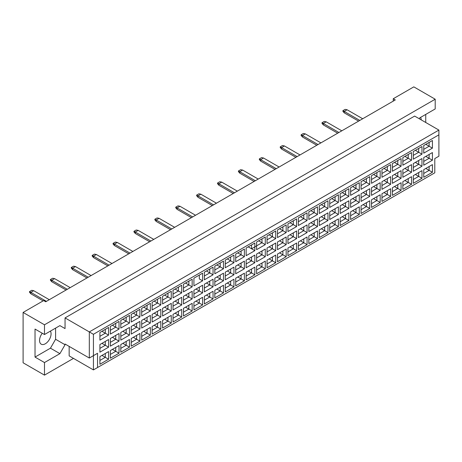 <?xml version="1.0" encoding="UTF-8"?>
<svg xmlns="http://www.w3.org/2000/svg" width="462" height="462" viewBox="0 0 462 462"><rect width="100%" height="100%" fill="white"/><g stroke="black" fill="none" stroke-linecap="round" stroke-linejoin="round"><path stroke-width="0.69" d="M42.267 333.246A8.143 4.701 120 0 0 41.239 344.19A8.143 4.701 120 0 0 45.311 343.786A8.143 4.701 120 0 0 50.41 331.11M419.259 118.746L419.773 117.856L435.198 108.951L435.198 99.215L413.813 86.868L393.249 98.741L395.305 99.931L45.721 301.761L43.665 300.571L23.1 312.445L23.1 362.786L44.485 375.132L73.481 358.391M44.485 375.132L44.485 362.549L35.025 357.086L35.025 329.065L44.485 334.528L44.485 324.792L23.1 312.445M44.485 362.549L59.91 353.644L65.05 344.739L65.05 344.023L89.316 358.033L89.316 331.912L438.9 130.082L414.633 116.078L65.05 317.908L65.05 328.592L59.91 325.623L44.485 334.528M435.198 99.215L44.485 324.792M425.739 122.488L425.739 114.414M393.249 98.741L393.249 101.114M421.211 119.872A8.143 4.701 120 0 0 420.559 117.406M97.54 367.533L93.428 369.906L93.428 355.659L97.54 353.286L97.54 367.533L434.788 172.823L93.428 369.906L69.161 355.896L69.161 346.402M65.05 317.908L93.428 334.292L93.428 355.659L89.316 358.033L97.54 353.286M59.91 325.623L65.05 328.592M35.025 357.086L50.45 348.181L55.59 339.275L55.59 328.118M55.59 339.275L65.05 344.739M438.9 156.202L434.788 158.576L438.9 156.202L438.9 134.835L93.428 334.292M50.45 348.181L59.91 353.644M425.802 168.445L429.134 170.368L429.134 166.522L423.746 169.629L432.42 164.622L432.42 172.268L423.746 177.275L423.746 169.629M423.746 173.481L429.134 170.368L432.42 172.268M434.788 172.823L434.788 158.576M99.907 332.473L108.582 327.466L108.582 335.112L99.907 340.119L99.907 332.473L105.296 329.36L105.296 333.212L108.582 335.112M99.907 344.537L108.582 339.524L108.582 347.17L99.907 352.183L99.907 344.537L105.296 341.424L105.296 345.27L108.582 347.17M99.907 356.6L108.582 351.588L108.582 359.234L99.907 364.247L99.907 356.6L105.296 353.488L105.296 357.334L108.582 359.234M110.354 326.443L119.029 321.431L119.029 329.077L110.354 334.09L110.354 326.443L115.743 323.331L115.743 327.177L119.029 329.077M110.354 338.507L119.029 333.495L119.029 341.141L110.354 346.148L110.354 338.507L115.743 335.395L115.743 339.241L119.029 341.141M110.354 350.566L119.029 345.559L119.029 353.205L110.354 358.212L110.354 350.566L115.743 347.459L115.743 351.305L119.029 353.205M120.801 320.409L129.475 315.402L129.475 323.048L120.801 328.055L120.801 320.409L126.184 317.302L126.184 321.148L129.475 323.048M120.801 332.473L129.475 327.466L129.475 335.112L120.801 340.119L120.801 332.473L126.184 329.366L126.184 333.212L129.475 335.112M120.801 344.537L129.475 339.524L129.475 347.17L120.801 352.183L120.801 344.537L126.184 341.424L126.184 345.27L129.475 347.17M131.243 314.379L139.922 309.367L139.922 317.013L131.243 322.026L131.243 314.379L136.631 311.267L136.631 315.119L139.922 317.013M131.243 326.443L139.922 321.431L139.922 329.077L131.243 334.09L131.243 326.443L136.631 323.331L136.631 327.177L139.922 329.077M131.243 338.507L139.922 333.495L139.922 341.141L131.243 346.154L131.243 338.507L136.631 335.395L136.631 339.241L139.922 341.141M141.69 308.35L150.369 303.338L150.369 310.984L141.69 315.996L141.69 308.35L147.078 305.238L147.078 309.084L150.369 310.984M141.69 320.409L150.369 315.402L150.369 323.048L141.69 328.055L141.69 320.409L147.078 317.302L147.078 321.148L150.369 323.048M141.69 332.473L150.369 327.466L150.369 335.112L141.69 340.119L141.69 332.473L147.078 329.366L147.078 333.212L150.369 335.112M152.137 302.315L160.816 297.309L160.816 304.955L152.137 309.962L152.137 302.315L157.525 299.209L157.525 303.055L160.816 304.955M152.137 314.379L160.816 309.373L160.816 317.013L152.137 322.026L152.137 314.379L157.525 311.267L157.525 315.119L160.816 317.013M152.137 326.443L160.816 321.431L160.816 329.077L152.137 334.09L152.137 326.443L157.525 323.331L157.525 327.177L160.816 329.077M162.584 296.286L171.263 291.274L171.263 298.92L162.584 303.932L162.584 296.286L167.972 293.174L167.972 297.02L171.263 298.92M162.584 308.35L171.263 303.338L171.263 310.984L162.584 315.996L162.584 308.35L167.972 305.238L167.972 309.084L171.263 310.984M162.584 320.409L171.263 315.402L171.263 323.048L162.584 328.055L162.584 320.409L167.972 317.302L167.972 321.148L171.263 323.048M173.031 290.257L181.71 285.245L181.71 292.891L173.031 297.903L173.031 290.257L178.419 287.145L178.419 290.991L181.71 292.891M173.031 302.315L181.71 297.309L181.71 304.955L173.031 309.962L173.031 302.315L178.419 299.209L178.419 303.055L181.71 304.955M173.031 314.379L181.71 309.373L181.71 317.019L173.031 322.026L173.031 314.379L178.419 311.267L178.419 315.119L181.71 317.019M183.478 284.222L192.157 279.215L192.157 286.862L183.478 291.868L183.478 284.222L188.866 281.115L188.866 284.962L192.157 286.862M183.478 296.286L192.157 291.274L192.157 298.92L183.478 303.932L183.478 296.286L188.866 293.174L188.866 297.02L192.157 298.92M183.478 308.35L192.157 303.338L192.157 310.984L183.478 315.996L183.478 308.35L188.866 305.238L188.866 309.084L192.157 310.984M202.599 280.827L199.313 278.927L199.313 275.081L193.925 278.193L202.599 273.181L202.599 280.827L193.925 285.839L193.925 278.193L193.925 285.839M193.925 290.257L202.599 285.245L202.599 292.891L193.925 297.903L193.925 290.257L199.313 287.145L199.313 290.991L202.599 292.891M193.925 302.315L202.599 297.309L202.599 304.955L193.925 309.962L193.925 302.315L199.313 299.209L199.313 303.055L202.599 304.955M204.371 272.164L213.046 267.151L213.046 274.798L204.371 279.805L204.371 272.164L209.76 269.051L209.76 272.898L213.046 274.798M204.371 284.222L213.046 279.215L213.046 286.862L204.371 291.868L204.371 284.222L209.76 281.115L209.76 284.962L213.046 286.862M204.371 296.286L213.046 291.274L213.046 298.92L204.371 303.932L204.371 296.286L209.76 293.174L209.76 297.02L213.046 298.92M214.818 266.129L223.493 261.122L223.493 268.769L214.818 273.775L214.818 266.129L220.207 263.022L220.207 266.869L223.493 268.769M214.818 278.193L223.493 273.181L223.493 280.827L214.818 285.839L214.818 278.193L220.207 275.081L220.207 278.927L223.493 280.827M214.818 290.257L223.493 285.245L223.493 292.891L214.818 297.903L214.818 290.257L220.207 287.145L220.207 290.991L223.493 292.891M225.265 260.1L233.939 255.088L233.939 262.734L225.265 267.746L225.265 260.1L230.648 256.988L230.648 260.834L233.939 262.734M225.265 272.164L233.939 267.151L233.939 274.798L225.265 279.81L225.265 272.164L230.648 269.051L230.648 272.898L233.939 274.798M225.265 284.222L233.939 279.215L233.939 286.862L225.265 291.868L225.265 284.222L230.648 281.115L230.648 284.962L233.939 286.862M235.707 254.065L244.386 249.058L244.386 256.705L235.707 261.711L235.707 254.065L241.095 250.958L241.095 254.805L244.386 256.705M235.707 266.129L244.386 261.122L244.386 268.769L235.707 273.775L235.707 266.129L241.095 263.022L241.095 266.869L244.386 268.769M235.707 278.193L244.386 273.181L244.386 280.827L235.707 285.839L235.707 278.193L241.095 275.081L241.095 278.927L244.386 280.827M246.154 248.036L254.833 243.029L254.833 250.67L246.154 255.682L246.154 248.036L251.542 244.924L251.542 248.775L254.833 250.67M246.154 260.1L254.833 255.088L254.833 262.734L246.154 267.746L246.154 260.1L251.542 256.988L251.542 260.834L254.833 262.734M246.154 272.164L254.833 267.151L254.833 274.798L246.154 279.81L246.154 272.164L251.542 269.051L251.542 272.898L254.833 274.798M256.601 242.007L265.28 236.994L265.28 244.641L256.601 249.653L256.601 242.007L261.989 238.894L261.989 242.741L265.28 244.641M256.601 254.065L265.28 249.058L265.28 256.705L256.601 261.711L256.601 254.065L261.989 250.958L261.989 254.805L265.28 256.705M256.601 266.129L265.28 261.122L265.28 268.769L256.601 273.775L256.601 266.129L261.989 263.022L261.989 266.869L265.28 268.769M267.048 235.972L275.727 230.965L275.727 238.611L267.048 243.618L267.048 235.972L272.436 232.865L272.436 236.711L275.727 238.611M267.048 248.036L275.727 243.029L275.727 250.675L267.048 255.682L267.048 248.036L272.436 244.924L272.436 248.775L275.727 250.675M267.048 260.1L275.727 255.088L275.727 262.734L267.048 267.746L267.048 260.1L272.436 256.988L272.436 260.834L275.727 262.734M277.495 229.943L286.174 224.93L286.174 232.577L277.495 237.589L277.495 229.943L282.883 226.83L282.883 230.677L286.174 232.577M277.495 242.007L286.174 236.994L286.174 244.641L277.495 249.653L277.495 242.007L282.883 238.894L282.883 242.741L286.174 244.641M277.495 254.065L286.174 249.058L286.174 256.705L277.495 261.711L277.495 254.065L282.883 250.958L282.883 254.805L286.174 256.705M287.942 223.914L296.621 218.901L296.621 226.547L287.942 231.56L287.942 223.914L293.33 220.801L293.33 224.648L296.621 226.547M287.942 235.972L296.621 230.965L296.621 238.611L287.942 243.618L287.942 235.972L293.33 232.865L293.33 236.711L296.621 238.611M287.942 248.036L296.621 243.029L296.621 250.675L287.942 255.682L287.942 248.036L293.33 244.929L293.33 248.775L296.621 250.675M298.388 217.879L307.068 212.872L307.068 220.518L298.388 225.525L298.388 217.879L303.777 214.772L303.777 218.618L307.068 220.518M298.388 229.943L307.068 224.93L307.068 232.577L298.388 237.589L298.388 229.943L303.777 226.83L303.777 230.677L307.068 232.577M298.388 242.007L307.068 236.994L307.068 244.641L298.388 249.653L298.388 242.007L303.777 238.894L303.777 242.741L307.068 244.641M308.835 211.85L317.51 206.837L317.51 214.483L308.835 219.496L308.835 211.85L314.224 208.737L314.224 212.584L317.51 214.483M308.835 223.914L317.51 218.901L317.51 226.547L308.835 231.56L308.835 223.914L314.224 220.801L314.224 224.648L317.51 226.547M308.835 235.972L317.51 230.965L317.51 238.611L308.835 243.618L308.835 235.972L314.224 232.865L314.224 236.711L317.51 238.611M319.282 205.821L327.956 200.808L327.956 208.454L319.282 213.467L319.282 205.821L324.671 202.708L324.671 206.554L327.956 208.454M319.282 217.879L327.956 212.872L327.956 220.518L319.282 225.525L319.282 217.879L324.671 214.772L324.671 218.618L327.956 220.518M319.282 229.943L327.956 224.93L327.956 232.577L319.282 237.589L319.282 229.943L324.671 226.83L324.671 230.682L327.956 232.577M329.729 199.786L338.403 194.779L338.403 202.425L329.729 207.432L329.729 199.786L335.112 196.679L335.112 200.525L338.403 202.425M329.729 211.85L338.403 206.837L338.403 214.483L329.729 219.496L329.729 211.85L335.112 208.737L335.112 212.584L338.403 214.483M329.729 223.914L338.403 218.901L338.403 226.547L329.729 231.56L329.729 223.914L335.112 220.801L335.112 224.648L338.403 226.547M340.171 193.757L348.85 188.744L348.85 196.39L340.171 201.403L340.171 193.757L345.559 190.644L345.559 194.49L348.85 196.39M340.171 205.821L348.85 200.808L348.85 208.454L340.171 213.467L340.171 205.821L345.559 202.708L345.559 206.554L348.85 208.454M340.171 217.879L348.85 212.872L348.85 220.518L340.171 225.525L340.171 217.879L345.559 214.772L345.559 218.618L348.85 220.518M350.618 187.722L359.297 182.715L359.297 190.361L350.618 195.368L350.618 187.722L356.006 184.615L356.006 188.461L359.297 190.361M350.618 199.786L359.297 194.779L359.297 202.425L350.618 207.432L350.618 199.786L356.006 196.679L356.006 200.525L359.297 202.425M350.618 211.85L359.297 206.837L359.297 214.483L350.618 219.496L350.618 211.85L356.006 208.737L356.006 212.584L359.297 214.483M361.065 181.693L369.744 176.686L369.744 184.332L361.065 189.339L361.065 181.693L366.453 178.58L366.453 182.432L369.744 184.332M361.065 193.757L369.744 188.744L369.744 196.39L361.065 201.403L361.065 193.757L366.453 190.644L366.453 194.49L369.744 196.39M361.065 205.821L369.744 200.808L369.744 208.454L361.065 213.467L361.065 205.821L366.453 202.708L366.453 206.554L369.744 208.454M371.512 175.664L380.191 170.651L380.191 178.297L371.512 183.31L371.512 175.664L376.9 172.551L376.9 176.397L380.191 178.297M371.512 187.728L380.191 182.715L380.191 190.361L371.512 195.368L371.512 187.728L376.9 184.615L376.9 188.461L380.191 190.361M371.512 199.786L380.191 194.779L380.191 202.425L371.512 207.432L371.512 199.786L376.9 196.679L376.9 200.525L380.191 202.425M381.959 169.629L390.638 164.622L390.638 172.268L381.959 177.275L381.959 169.629L387.347 166.522L387.347 170.368L390.638 172.268M381.959 181.693L390.638 176.686L390.638 184.332L381.959 189.339L381.959 181.693L387.347 178.586L387.347 182.432L390.638 184.332M381.959 193.757L390.638 188.744L390.638 196.39L381.959 201.403L381.959 193.757L387.347 190.644L387.347 194.49L390.638 196.39M392.405 163.6L401.085 158.587L401.085 166.233L392.405 171.246L392.405 163.6L397.794 160.487L397.794 164.339L401.085 166.233M392.405 175.664L401.085 170.651L401.085 178.297L392.405 183.31L392.405 175.664L397.794 172.551L397.794 176.397L401.085 178.297M392.405 187.728L401.085 182.715L401.085 190.361L392.405 195.374L392.405 187.728L397.794 184.615L397.794 188.461L401.085 190.361M402.852 157.571L411.532 152.558L411.532 160.204L402.852 165.217L402.852 157.571L408.241 154.458L408.241 158.304L411.532 160.204M402.852 169.629L411.532 164.622L411.532 172.268L402.852 177.275L402.852 169.629L408.241 166.522L408.241 170.368L411.532 172.268M402.852 181.693L411.532 176.686L411.532 184.332L402.852 189.339L402.852 181.693L408.241 178.586L408.241 182.432L411.532 184.332M413.299 151.536L421.973 146.529L421.973 154.175L413.299 159.182L413.299 151.536L418.688 148.429L418.688 152.275L421.973 154.175M413.299 163.6L421.973 158.593L421.973 166.233L413.299 171.246L413.299 163.6L418.688 160.487L418.688 164.339L421.973 166.233M413.299 175.664L421.973 170.651L421.973 178.297L413.299 183.31L413.299 175.664L418.688 172.551L418.688 176.397L421.973 178.297M423.746 145.507L432.42 140.494L432.42 148.14L423.746 153.153L423.746 145.507L429.134 142.394L429.134 146.24L432.42 148.14M423.746 157.571L432.42 152.558L432.42 160.204L423.746 165.217L423.746 157.571L429.134 154.458L429.134 158.304L432.42 160.204M432.42 164.622L429.134 166.522M425.802 156.381L429.134 158.304L423.746 161.417M425.802 144.317L429.134 146.24L423.746 149.353M415.355 174.474L418.688 176.397L413.299 179.51M415.355 162.41L418.688 164.339L413.299 167.446M415.355 150.352L418.688 152.275L413.299 155.382M404.908 180.509L408.241 182.432L402.852 185.539M404.908 168.445L408.241 170.368L402.852 173.481M404.908 156.381L408.241 158.304L402.852 161.417M394.461 186.538L397.794 188.461L392.405 191.574M394.461 174.474L397.794 176.397L392.405 179.51M394.461 162.41L397.794 164.339L392.405 167.446M384.014 192.567L387.347 194.49L381.959 197.603M384.014 180.509L387.347 182.432L381.959 185.539M384.014 168.445L387.347 170.368L381.959 173.475M373.567 198.602L376.9 200.525L371.512 203.632M373.567 186.538L376.9 188.461L371.512 191.574M373.567 174.474L376.9 176.397L371.512 179.51M363.12 204.631L366.453 206.554L361.065 209.667M363.12 192.567L366.453 194.49L361.065 197.603M363.12 180.509L366.453 182.432L361.065 185.539M352.673 210.66L356.006 212.584L350.618 215.696M352.673 198.602L356.006 200.525L350.618 203.632M352.673 186.538L356.006 188.461L350.618 191.574M342.232 216.695L345.559 218.618L340.171 221.725M342.232 204.631L345.559 206.554L340.171 209.667M342.232 192.567L345.559 194.49L340.171 197.603M331.785 222.724L335.112 224.648L329.729 227.76M331.785 210.66L335.112 212.584L329.729 215.696M331.785 198.602L335.112 200.525L329.729 203.632M321.338 228.754L324.671 230.682L319.282 233.789M321.338 216.695L324.671 218.618L319.282 221.725M321.338 204.631L324.671 206.554L319.282 209.667M310.891 234.788L314.224 236.711L308.835 239.824M310.891 222.724L314.224 224.648L308.835 227.76M310.891 210.66L314.224 212.584L308.835 215.696M300.444 240.817L303.777 242.741L298.388 245.853M300.444 228.754L303.777 230.677L298.388 233.789M300.444 216.695L303.777 218.618L298.388 221.725M289.997 246.852L293.33 248.775L287.942 251.882M289.997 234.788L293.33 236.711L287.942 239.818M289.997 222.724L293.33 224.648L287.942 227.76M279.55 252.881L282.883 254.805L277.495 257.917M279.55 240.817L282.883 242.741L277.495 245.853M279.55 228.754L282.883 230.677L277.495 233.789M269.103 258.911L272.436 260.834L267.048 263.946M269.103 246.852L272.436 248.775L267.048 251.882M269.103 234.788L272.436 236.711L267.048 239.818M258.656 264.945L261.989 266.869L256.601 269.975M258.656 252.881L261.989 254.805L256.601 257.917M258.656 240.817L261.989 242.741L251.542 248.775L248.21 246.847M256.601 245.853L261.989 242.741M248.21 270.975L251.542 272.898L246.154 276.01M248.21 258.911L251.542 260.834L246.154 263.946M237.768 277.004L241.095 278.927L235.707 282.039M237.768 264.945L241.095 266.869L235.707 269.975M237.768 252.881L241.095 254.805L235.707 257.917L241.095 254.805M227.321 283.039L230.648 284.962L225.265 288.069M227.321 270.975L230.648 272.898L225.265 276.01M227.321 258.911L230.648 260.834L225.265 263.946L230.648 260.834M216.874 289.068L220.207 290.991L214.818 294.103M216.874 277.004L220.207 278.927L214.818 282.039M216.874 264.945L220.207 266.869L214.818 269.975L220.207 266.869M206.427 295.097L209.76 297.02L204.371 300.133M206.427 283.039L209.76 284.962L204.371 288.069M206.427 270.975L209.76 272.898L204.371 276.01L209.76 272.898M195.98 301.132L199.313 303.055L193.925 306.162M195.98 289.068L199.313 290.991L193.925 294.103M199.313 275.081L202.599 273.181M185.533 307.161L188.866 309.084L183.478 312.197M185.533 295.097L188.866 297.02L183.478 300.133M185.533 283.039L188.866 284.962L183.478 288.069M175.086 313.196L178.419 315.119L173.031 318.226M175.086 301.132L178.419 303.055L173.031 306.162M175.086 289.068L178.419 290.991L173.031 294.103M164.639 319.225L167.972 321.148L162.584 324.26M164.639 307.161L167.972 309.084L162.584 312.197M164.639 295.097L167.972 297.02L162.584 300.133M154.192 325.254L157.525 327.177L152.137 330.29M154.192 313.19L157.525 315.119L152.137 318.226M154.192 301.132L157.525 303.055L152.137 306.162M143.746 331.289L147.078 333.212L141.69 336.319M143.746 319.225L147.078 321.148L141.69 324.26M143.746 307.161L147.078 309.084L141.69 312.197M133.299 337.318L136.631 339.241L131.243 342.354M133.299 325.254L136.631 327.177L131.243 330.29M133.299 313.19L136.631 315.119L131.243 318.226M122.857 343.347L126.184 345.27L120.801 348.383M122.857 331.289L126.184 333.212L120.801 336.319M122.857 319.225L126.184 321.148L120.801 324.255M112.41 349.382L115.743 351.305L110.354 354.412M112.41 337.318L115.743 339.241L110.354 342.354M112.41 325.254L115.743 327.177L110.354 330.29M101.963 355.411L105.296 357.334L99.907 360.447M101.963 343.347L105.296 345.27L99.907 348.383M101.963 331.289L105.296 333.212L99.907 336.319M432.42 152.558L429.134 154.458M432.42 140.494L429.134 142.394M421.973 170.651L418.688 172.551M421.973 158.593L418.688 160.487M421.973 146.529L418.688 148.429M411.532 176.686L408.241 178.586M411.532 164.622L408.241 166.522M411.532 152.558L408.241 154.458M401.085 182.715L397.794 184.615M401.085 170.651L397.794 172.551M401.085 158.587L397.794 160.487M390.638 188.744L387.347 190.644M390.638 176.686L387.347 178.586M390.638 164.622L387.347 166.522M380.191 194.779L376.9 196.679M380.191 182.715L376.9 184.615M380.191 170.651L376.9 172.551M369.744 200.808L366.453 202.708M369.744 188.744L366.453 190.644M369.744 176.686L366.453 178.58M359.297 206.837L356.006 208.737M359.297 194.779L356.006 196.679M359.297 182.715L356.006 184.615M348.85 212.872L345.559 214.772M348.85 200.808L345.559 202.708M348.85 188.744L345.559 190.644M338.403 218.901L335.112 220.801M338.403 206.837L335.112 208.737M338.403 194.779L335.112 196.679M327.956 224.93L324.671 226.83M327.956 212.872L324.671 214.772M327.956 200.808L324.671 202.708M317.51 230.965L314.224 232.865M317.51 218.901L314.224 220.801M317.51 206.837L314.224 208.737M307.068 236.994L303.777 238.894M307.068 224.93L303.777 226.83M307.068 212.872L303.777 214.772M296.621 243.029L293.33 244.929M296.621 230.965L293.33 232.865M296.621 218.901L293.33 220.801M286.174 249.058L282.883 250.958M286.174 236.994L282.883 238.894M286.174 224.93L282.883 226.83M275.727 255.088L272.436 256.988M275.727 243.029L272.436 244.924M275.727 230.965L272.436 232.865M265.28 261.122L261.989 263.022M265.28 249.058L261.989 250.958M265.28 236.994L261.989 238.894M254.833 267.151L251.542 269.051M254.833 255.088L251.542 256.988M254.833 243.029L251.542 244.924M244.386 273.181L241.095 275.081M244.386 261.122L241.095 263.022M244.386 249.058L241.095 250.958M233.939 279.215L230.648 281.115M233.939 267.151L230.648 269.051M233.939 255.088L230.648 256.988M223.493 285.245L220.207 287.145M223.493 273.181L220.207 275.081M223.493 261.122L220.207 263.022M213.046 291.274L209.76 293.174M213.046 279.215L209.76 281.115M213.046 267.151L209.76 269.051M202.599 297.309L199.313 299.209M202.599 285.245L199.313 287.145M192.157 303.338L188.866 305.238M192.157 291.274L188.866 293.174M192.157 279.215L188.866 281.115M181.71 309.373L178.419 311.267M181.71 297.309L178.419 299.209M181.71 285.245L178.419 287.145M171.263 315.402L167.972 317.302M171.263 303.338L167.972 305.238M171.263 291.274L167.972 293.174M160.816 321.431L157.525 323.331M160.816 309.373L157.525 311.267M160.816 297.309L157.525 299.209M150.369 327.466L147.078 329.366M150.369 315.402L147.078 317.302M150.369 303.338L147.078 305.238M139.922 333.495L136.631 335.395M139.922 321.431L136.631 323.331M139.922 309.367L136.631 311.267M129.475 339.524L126.184 341.424M129.475 327.466L126.184 329.366M129.475 315.402L126.184 317.302M119.029 345.559L115.743 347.459M119.029 333.495L115.743 335.395M119.029 321.431L115.743 323.331M108.582 351.588L105.296 353.488M108.582 339.524L105.296 341.424M108.582 327.466L105.296 329.36M438.9 134.835L438.9 130.082M358.576 121.131L344.225 112.844L344.225 111.423L342.908 110.661L345.131 109.379L347.101 109.76L362.693 118.757M359.811 120.42L344.225 111.423L347.101 109.76M344.225 112.844L342.908 111.325L342.908 110.661M337.687 133.195L323.331 124.907L323.331 123.481L322.014 122.725L324.237 121.442L326.212 121.824L341.799 130.821M338.917 132.484L323.331 123.481L326.212 121.824M323.331 124.907L322.014 123.389L322.014 122.725M316.793 145.259L302.437 136.971L302.437 135.545L301.12 134.788L303.343 133.506L305.318 133.882L320.905 142.885M318.023 144.542L302.437 135.545L305.318 133.882M302.437 136.971L301.12 135.453L301.12 134.788M295.899 157.317L281.549 149.035L281.549 147.609L280.232 146.847L282.449 145.565L284.425 145.946L300.011 154.943M297.135 156.606L281.549 147.609L284.425 145.946M281.549 149.035L280.232 147.511L280.232 146.847M275.005 169.381L260.655 161.094L260.655 159.673L259.338 158.911L261.556 157.629L263.531 158.01L279.117 167.007M276.241 168.67L260.655 159.673L263.531 158.01M260.655 161.094L259.338 159.575L259.338 158.911M254.112 181.445L239.761 173.158L239.761 171.731L238.444 170.975L240.667 169.693L242.637 170.068L258.229 179.071M255.347 180.734L239.761 171.731L242.637 170.068M239.761 173.158L238.444 171.639L238.444 170.975M233.223 193.509L218.867 185.222L218.867 183.795L217.55 183.033L219.773 181.751L221.748 182.132L237.335 191.129M234.453 192.793L218.867 183.795L221.748 182.132M218.867 185.222L217.55 183.703L217.55 183.033M212.329 205.567L197.973 197.28L197.973 195.859L196.656 195.097L198.879 193.815L200.855 194.196L216.441 203.193M213.56 204.857L197.973 195.859L200.855 194.196M197.973 197.28L196.656 195.761L196.656 195.097M191.435 217.631L177.085 209.344L177.085 207.917L175.768 207.161L177.986 205.879L179.961 206.26L195.547 215.257M192.671 216.921L177.085 207.917L179.961 206.26M177.085 209.344L175.768 207.825L175.768 207.161M170.542 229.695L156.191 221.408L156.191 219.981L154.874 219.225L157.092 217.943L159.067 218.318L174.653 227.321M171.777 228.979L156.191 219.981L159.067 218.318M156.191 221.408L154.874 219.889L154.874 219.225M149.648 241.759L135.297 233.472L135.297 232.045L133.98 231.283L136.203 230.001L138.173 230.382L153.759 239.38M150.883 241.043L135.297 232.045L138.173 230.382M135.297 233.472L133.98 231.947L133.98 231.283M128.759 253.817L114.403 245.53L114.403 244.109L113.086 243.347L115.309 242.065L117.284 242.446L132.871 251.444M129.989 253.107L114.403 244.109L117.284 242.446M114.403 245.53L113.086 244.011L113.086 243.347M107.865 265.881L93.509 257.594L93.509 256.167L92.192 255.411L94.415 254.129L96.391 254.51L111.977 263.507M109.096 265.171L93.509 256.167L96.391 254.51M93.509 257.594L92.192 256.075L92.192 255.411M86.971 277.945L72.615 269.658L72.615 268.231L71.304 267.469L73.522 266.187L75.497 266.568L91.083 275.571M88.207 277.229L72.615 268.231L75.497 266.568M72.615 269.658L71.304 268.139L71.304 267.469M66.078 290.003L51.727 281.716L51.727 280.295L50.41 279.533L52.628 278.251L54.603 278.632L70.189 287.63M67.313 289.293L51.727 280.295L54.603 278.632M51.727 281.716L50.41 280.197L50.41 279.533M43.128 300.883L30.833 293.78L30.833 292.354L29.516 291.597L31.739 290.315L33.709 290.696L49.295 299.694M46.419 301.357L30.833 292.354L33.709 290.696M30.833 293.78L29.516 292.261L29.516 291.597"/></g></svg>
